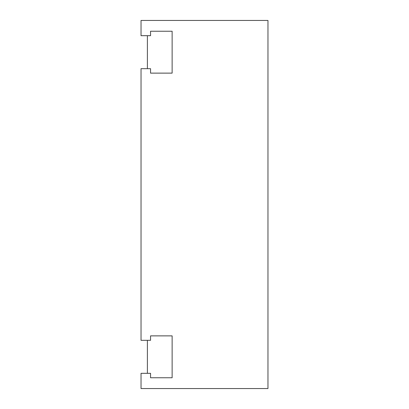 <?xml version="1.0" encoding="UTF-8"?>
<svg xmlns="http://www.w3.org/2000/svg" width="409" height="409" viewBox="0 0 409 409"><rect width="100%" height="100%" fill="white"/><g stroke="black" fill="none" stroke-linecap="round" stroke-linejoin="round"><path stroke-width="0.61" d="M267.967 20.45L267.967 388.55L141.033 388.55L141.033 373.32L150.553 373.32L150.553 377.763L172.133 377.763L172.133 335.876L150.553 335.876L150.553 340.319L141.033 340.319L141.033 68.681L150.553 68.681L150.553 73.124L172.133 73.124L172.133 31.237L150.553 31.237L150.553 35.68L141.033 35.68L141.033 20.45L267.967 20.45M147.383 35.68L147.383 68.681M147.383 340.319L147.383 373.32"/></g></svg>
